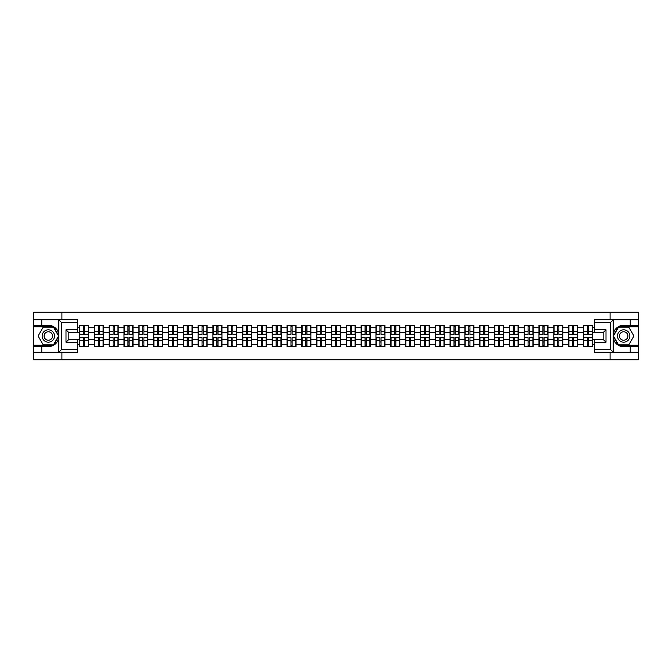 <?xml version="1.0" encoding="UTF-8"?>
<svg xmlns="http://www.w3.org/2000/svg" width="672" height="672" viewBox="0 0 672 672"><rect width="100%" height="100%" fill="white"/><g stroke="black" fill="none" stroke-linecap="round" stroke-linejoin="round"><path stroke-width="1.01" d="M77.398 322.56L61.58 322.56L58.64 319.704L77.398 319.704L77.398 332.623L68.846 332.623L68.846 339.377L77.398 339.377L77.398 352.296L58.64 352.296L58.808 338.066C57.338 343.4 53.844 346.273 48.325 346.685L33.6 346.685L33.6 359.755L638.4 359.755L638.4 326.836L618.383 326.836L613.091 336L618.383 345.164L638.4 345.164M623.675 325.315C618.156 325.727 614.662 328.6 613.192 333.934A10.685 10.685 0 0 1 623.675 325.315L638.4 325.315L638.4 312.245L610.092 312.245L610.092 319.704M610.092 352.296L610.092 359.755M610.092 312.245L33.6 312.245L33.6 345.164L53.617 345.164L58.909 336L53.617 326.836L33.6 326.836M61.908 359.755L61.908 352.296M61.908 319.704L61.908 312.245M594.602 327.734L592.469 327.734L592.469 325.265L583.439 325.265L583.439 332.489L577.643 332.489L577.643 339.511L583.439 339.511L583.439 332.489M594.602 344.266L592.469 344.266L592.469 346.735L583.439 346.735L583.439 344.266L577.643 344.266L577.643 346.735L568.621 346.735L568.621 344.266L562.825 344.266L562.825 346.735L553.795 346.735L553.795 344.266L547.999 344.266L547.999 346.735L538.978 346.735L538.978 344.266L533.182 344.266L533.182 346.735L524.16 346.735L524.16 344.266L518.364 344.266L518.364 346.735L509.334 346.735L509.334 344.266L503.538 344.266L503.538 346.735L494.516 346.735L494.516 344.266L488.72 344.266L488.72 346.735L479.699 346.735L479.699 344.266L473.903 344.266L473.903 346.735L464.873 346.735L464.873 344.266L459.077 344.266L459.077 346.735L450.055 346.735L450.055 344.266L444.259 344.266L444.259 346.735L435.229 346.735L435.229 344.266L429.433 344.266L429.433 346.735L420.412 346.735L420.412 344.266L414.616 344.266L414.616 346.735L405.594 346.735L405.594 344.266L399.798 344.266L399.798 346.735L390.768 346.735L390.768 344.266L384.972 344.266L384.972 346.735L375.95 346.735L375.95 344.266L370.154 344.266L370.154 346.735L361.133 346.735L361.133 344.266L355.337 344.266L355.337 346.735L346.307 346.735L346.307 344.266L340.511 344.266L340.511 346.735L331.489 346.735L331.489 344.266L325.693 344.266L325.693 346.735L316.663 346.735L316.663 344.266L310.867 344.266L310.867 346.735L301.846 346.735L301.846 344.266L296.05 344.266L296.05 346.735L287.028 346.735L287.028 344.266L281.232 344.266L281.232 346.735L272.202 346.735L272.202 344.266L266.406 344.266L266.406 346.735L257.384 346.735L257.384 344.266L251.588 344.266L251.588 346.735L242.567 346.735L242.567 344.266L236.771 344.266L236.771 346.735L227.741 346.735L227.741 344.266L221.945 344.266L221.945 346.735L212.923 346.735L212.923 344.266L207.127 344.266L207.127 346.735L198.097 346.735L198.097 344.266L192.301 344.266L192.301 346.735L183.28 346.735L183.28 344.266L177.484 344.266L177.484 346.735L168.462 346.735L168.462 344.266L162.666 344.266L162.666 346.735L153.636 346.735L153.636 344.266L147.84 344.266L147.84 346.735L138.818 346.735L138.818 344.266L133.022 344.266L133.022 346.735L124.001 346.735L124.001 344.266L118.205 344.266L118.205 346.735L109.175 346.735L109.175 344.266L103.379 344.266L103.379 346.735L94.357 346.735L94.357 344.266L88.561 344.266L88.561 346.735L79.531 346.735L79.531 344.266L77.398 344.266M77.398 327.734L79.531 327.734L79.531 332.489L77.398 332.489M583.439 327.734L577.643 327.734L577.643 325.265L568.621 325.265L568.621 327.734L562.825 327.734L562.825 325.265L553.795 325.265L553.795 327.734L547.999 327.734L547.999 325.265L538.978 325.265L538.978 327.734L533.182 327.734L533.182 325.265L524.16 325.265L524.16 327.734L518.364 327.734L518.364 325.265L509.334 325.265L509.334 327.734L503.538 327.734L503.538 325.265L494.516 325.265L494.516 327.734L488.72 327.734L488.72 325.265L479.699 325.265L479.699 327.734L473.903 327.734L473.903 325.265L464.873 325.265L464.873 327.734L459.077 327.734L459.077 325.265L450.055 325.265L450.055 327.734L444.259 327.734L444.259 325.265L435.229 325.265L435.229 327.734L429.433 327.734L429.433 325.265L420.412 325.265L420.412 327.734L414.616 327.734L414.616 325.265L405.594 325.265L405.594 327.734L399.798 327.734L399.798 325.265L390.768 325.265L390.768 327.734L384.972 327.734L384.972 325.265L375.95 325.265L375.95 327.734L370.154 327.734L370.154 325.265L361.133 325.265L361.133 327.734L355.337 327.734L355.337 325.265L346.307 325.265L346.307 327.734L340.511 327.734L340.511 325.265L331.489 325.265L331.489 327.734L325.693 327.734L325.693 325.265L316.663 325.265L316.663 327.734L310.867 327.734L310.867 325.265L301.846 325.265L301.846 327.734L296.05 327.734L296.05 325.265L287.028 325.265L287.028 327.734L281.232 327.734L281.232 325.265L272.202 325.265L272.202 327.734L266.406 327.734L266.406 325.265L257.384 325.265L257.384 327.734L251.588 327.734L251.588 325.265L242.567 325.265L242.567 327.734L236.771 327.734L236.771 325.265L227.741 325.265L227.741 327.734L221.945 327.734L221.945 325.265L212.923 325.265L212.923 327.734L207.127 327.734L207.127 325.265L198.097 325.265L198.097 327.734L192.301 327.734L192.301 325.265L183.28 325.265L183.28 327.734L177.484 327.734L177.484 325.265L168.462 325.265L168.462 327.734L162.666 327.734L162.666 325.265L153.636 325.265L153.636 327.734L147.84 327.734L147.84 325.265L138.818 325.265L138.818 327.734L133.022 327.734L133.022 325.265L124.001 325.265L124.001 327.734L118.205 327.734L118.205 325.265L109.175 325.265L109.175 327.734L103.379 327.734L103.379 325.265L94.357 325.265L94.357 327.734L88.561 327.734L88.561 325.265L79.531 325.265L79.531 327.734M583.439 339.511L583.439 344.266M577.643 339.511L577.643 344.266M577.643 327.734L577.643 332.489M562.825 339.511L568.621 339.511L568.621 332.489L562.825 332.489L562.825 344.266M568.621 339.511L568.621 344.266M568.621 327.734L568.621 332.489M562.825 327.734L562.825 332.489M547.999 339.511L553.795 339.511L553.795 332.489L547.999 332.489L547.999 344.266M553.795 339.511L553.795 344.266M553.795 327.734L553.795 332.489M547.999 327.734L547.999 332.489M533.182 339.511L538.978 339.511L538.978 332.489L533.182 332.489L533.182 344.266M538.978 339.511L538.978 344.266M538.978 327.734L538.978 332.489M533.182 327.734L533.182 332.489M518.364 339.511L524.16 339.511L524.16 332.489L518.364 332.489L518.364 344.266M524.16 339.511L524.16 344.266M524.16 327.734L524.16 332.489M518.364 327.734L518.364 332.489M503.538 339.511L509.334 339.511L509.334 332.489L503.538 332.489L503.538 344.266M509.334 339.511L509.334 344.266M509.334 327.734L509.334 332.489M503.538 327.734L503.538 332.489M488.72 339.511L494.516 339.511L494.516 332.489L488.72 332.489L488.72 344.266M494.516 339.511L494.516 344.266M494.516 327.734L494.516 332.489M488.72 327.734L488.72 332.489M473.903 339.511L479.699 339.511L479.699 332.489L473.903 332.489L473.903 344.266M479.699 339.511L479.699 344.266M479.699 327.734L479.699 332.489M473.903 327.734L473.903 332.489M459.077 339.511L464.873 339.511L464.873 332.489L459.077 332.489L459.077 344.266M464.873 339.511L464.873 344.266M464.873 327.734L464.873 332.489M459.077 327.734L459.077 332.489M444.259 339.511L450.055 339.511L450.055 332.489L444.259 332.489L444.259 344.266M450.055 339.511L450.055 344.266M450.055 327.734L450.055 332.489M444.259 327.734L444.259 332.489M429.433 339.511L435.229 339.511L435.229 332.489L429.433 332.489L429.433 344.266M435.229 339.511L435.229 344.266M435.229 327.734L435.229 332.489M429.433 327.734L429.433 332.489M414.616 339.511L420.412 339.511L420.412 332.489L414.616 332.489L414.616 344.266M420.412 339.511L420.412 344.266M420.412 327.734L420.412 332.489M414.616 327.734L414.616 332.489M399.798 339.511L405.594 339.511L405.594 332.489L399.798 332.489L399.798 344.266M405.594 339.511L405.594 344.266M405.594 327.734L405.594 332.489M399.798 327.734L399.798 332.489M384.972 339.511L390.768 339.511L390.768 332.489L384.972 332.489L384.972 344.266M390.768 339.511L390.768 344.266M390.768 327.734L390.768 332.489M384.972 327.734L384.972 332.489M370.154 339.511L375.95 339.511L375.95 332.489L370.154 332.489L370.154 344.266M375.95 339.511L375.95 344.266M375.95 327.734L375.95 332.489M370.154 327.734L370.154 332.489M355.337 339.511L361.133 339.511L361.133 332.489L355.337 332.489L355.337 344.266M361.133 339.511L361.133 344.266M361.133 327.734L361.133 332.489M355.337 327.734L355.337 332.489M340.511 339.511L346.307 339.511L346.307 332.489L340.511 332.489L340.511 344.266M346.307 339.511L346.307 344.266M346.307 327.734L346.307 332.489M340.511 327.734L340.511 332.489M325.693 339.511L331.489 339.511L331.489 332.489L325.693 332.489L325.693 344.266M331.489 339.511L331.489 344.266M331.489 327.734L331.489 332.489M325.693 327.734L325.693 332.489M310.867 339.511L316.663 339.511L316.663 332.489L310.867 332.489L310.867 344.266M316.663 339.511L316.663 344.266M316.663 327.734L316.663 332.489M310.867 327.734L310.867 332.489M296.05 339.511L301.846 339.511L301.846 332.489L296.05 332.489L296.05 344.266M301.846 339.511L301.846 344.266M301.846 327.734L301.846 332.489M296.05 327.734L296.05 332.489M281.232 339.511L287.028 339.511L287.028 332.489L281.232 332.489L281.232 344.266M287.028 339.511L287.028 344.266M287.028 327.734L287.028 332.489M281.232 327.734L281.232 332.489M266.406 339.511L272.202 339.511L272.202 332.489L266.406 332.489L266.406 344.266M272.202 339.511L272.202 344.266M272.202 327.734L272.202 332.489M266.406 327.734L266.406 332.489M251.588 339.511L257.384 339.511L257.384 332.489L251.588 332.489L251.588 344.266M257.384 339.511L257.384 344.266M257.384 327.734L257.384 332.489M251.588 327.734L251.588 332.489M236.771 339.511L242.567 339.511L242.567 332.489L236.771 332.489L236.771 344.266M242.567 339.511L242.567 344.266M242.567 327.734L242.567 332.489M236.771 327.734L236.771 332.489M221.945 339.511L227.741 339.511L227.741 332.489L221.945 332.489L221.945 344.266M227.741 339.511L227.741 344.266M227.741 327.734L227.741 332.489M221.945 327.734L221.945 332.489M207.127 339.511L212.923 339.511L212.923 332.489L207.127 332.489L207.127 344.266M212.923 339.511L212.923 344.266M212.923 327.734L212.923 332.489M207.127 327.734L207.127 332.489M192.301 339.511L198.097 339.511L198.097 332.489L192.301 332.489L192.301 344.266M198.097 339.511L198.097 344.266M198.097 327.734L198.097 332.489M192.301 327.734L192.301 332.489M177.484 339.511L183.28 339.511L183.28 332.489L177.484 332.489L177.484 344.266M183.28 339.511L183.28 344.266M183.28 327.734L183.28 332.489M177.484 327.734L177.484 332.489M162.666 339.511L168.462 339.511L168.462 332.489L162.666 332.489L162.666 344.266M168.462 339.511L168.462 344.266M168.462 327.734L168.462 332.489M162.666 327.734L162.666 332.489M147.84 339.511L153.636 339.511L153.636 332.489L147.84 332.489L147.84 344.266M153.636 339.511L153.636 344.266M153.636 327.734L153.636 332.489M147.84 327.734L147.84 332.489M133.022 339.511L138.818 339.511L138.818 332.489L133.022 332.489L133.022 344.266M138.818 339.511L138.818 344.266M138.818 327.734L138.818 332.489M133.022 327.734L133.022 332.489M118.205 339.511L124.001 339.511L124.001 332.489L118.205 332.489L118.205 344.266M124.001 339.511L124.001 344.266M124.001 327.734L124.001 332.489M118.205 327.734L118.205 332.489M103.379 339.511L109.175 339.511L109.175 332.489L103.379 332.489L103.379 344.266M109.175 339.511L109.175 344.266M109.175 327.734L109.175 332.489M103.379 327.734L103.379 332.489M88.561 339.511L94.357 339.511L94.357 332.489L88.561 332.489L88.561 344.266M94.357 339.511L94.357 344.266M94.357 327.734L94.357 332.489M88.561 327.734L88.561 332.489M77.398 339.511L79.531 339.511L79.531 332.489M79.531 339.511L79.531 344.266M594.602 332.489L592.469 332.489L592.469 339.511L594.602 339.511M592.469 339.511L592.469 344.266M592.469 327.734L592.469 332.489M88.276 325.265L88.276 334.387L84.622 334.387L84.622 325.265M83.479 325.265L83.479 334.387L79.817 334.387L79.817 325.265M83.479 326.5L84.622 326.5M84.622 330.011L83.479 330.011M79.817 346.735L79.817 337.613L83.479 337.613L83.479 346.735M84.622 346.735L84.622 337.613L88.276 337.613L88.276 346.735M84.622 345.5L83.479 345.5M83.479 341.989L84.622 341.989M45.234 330.649A6.174 6.174 0 0 0 42.974 339.091A6.174 6.174 0 0 0 51.416 341.351A6.174 6.174 0 0 0 53.676 332.909A6.174 6.174 0 0 0 45.234 330.649M46.208 332.338A4.225 4.225 0 0 0 44.663 338.117A4.225 4.225 0 0 0 50.442 339.662A4.225 4.225 0 0 0 51.988 333.883A4.225 4.225 0 0 0 46.208 332.338M58.582 336L53.458 344.879L43.201 344.879L38.069 336L43.201 327.121L53.458 327.121L58.582 336M626.766 330.649A6.174 6.174 0 0 0 618.324 332.909A6.174 6.174 0 0 0 620.584 341.351A6.174 6.174 0 0 0 629.026 339.091A6.174 6.174 0 0 0 626.766 330.649M625.792 332.338A4.225 4.225 0 0 0 620.012 333.883A4.225 4.225 0 0 0 621.558 339.662A4.225 4.225 0 0 0 627.337 338.117A4.225 4.225 0 0 0 625.792 332.338M628.799 344.879L618.542 344.879L613.418 336L618.542 327.121L628.799 327.121L633.931 336L628.799 344.879M41.773 346.685L41.773 352.296L33.6 352.296M58.64 352.296L41.773 352.296M33.6 346.685L33.6 345.164M58.64 319.704L41.773 319.704L41.773 325.315L33.6 325.315M41.773 319.704L33.6 319.704M48.325 325.315A10.685 10.685 0 0 1 58.808 333.934C57.338 328.6 53.844 325.727 48.325 325.315L41.773 325.315M58.808 338.066L58.808 319.788M68.846 332.623L65.999 329.776L77.398 329.776M77.398 342.224L65.999 342.224L68.846 339.377M58.808 352.212L61.58 349.44L77.398 349.44M613.36 319.704L610.42 322.56L594.602 322.56L594.602 319.704L638.4 319.704M630.227 325.315L630.227 319.704M594.602 349.44L610.42 349.44L613.36 352.296L594.602 352.296L594.602 339.377L603.154 339.377L603.154 332.623L594.602 332.623L594.602 322.56M638.4 325.315L638.4 326.836M613.36 352.296L630.227 352.296L630.227 346.685L638.4 346.685M630.227 352.296L638.4 352.296M623.675 346.685A10.685 10.685 0 0 1 613.192 338.066C614.662 343.4 618.156 346.273 623.675 346.685L630.227 346.685M613.192 319.788L613.192 352.212M603.154 339.377L606.001 342.224L594.602 342.224M594.602 329.776L606.001 329.776L603.154 332.623M103.093 325.265L103.093 334.387L99.439 334.387L99.439 325.265M98.297 325.265L98.297 334.387L94.643 334.387L94.643 325.265M98.297 326.5L99.439 326.5M99.439 330.011L98.297 330.011M117.919 325.265L117.919 334.387L114.257 334.387L114.257 325.265M113.123 325.265L113.123 334.387L109.46 334.387L109.46 325.265M113.123 326.5L114.257 326.5M114.257 330.011L113.123 330.011M132.737 325.265L132.737 334.387L129.083 334.387L129.083 325.265M127.94 325.265L127.94 334.387L124.278 334.387L124.278 325.265M127.94 326.5L129.083 326.5M129.083 330.011L127.94 330.011M147.554 325.265L147.554 334.387L143.9 334.387L143.9 325.265M142.758 325.265L142.758 334.387L139.104 334.387L139.104 325.265M142.758 326.5L143.9 326.5M143.9 330.011L142.758 330.011M162.38 325.265L162.38 334.387L158.718 334.387L158.718 325.265M157.584 325.265L157.584 334.387L153.922 334.387L153.922 325.265M157.584 326.5L158.718 326.5M158.718 330.011L157.584 330.011M94.643 346.735L94.643 337.613L98.297 337.613L98.297 346.735M99.439 346.735L99.439 337.613L103.093 337.613L103.093 346.735M99.439 345.5L98.297 345.5M98.297 341.989L99.439 341.989M109.46 346.735L109.46 337.613L113.123 337.613L113.123 346.735M114.257 346.735L114.257 337.613L117.919 337.613L117.919 346.735M114.257 345.5L113.123 345.5M113.123 341.989L114.257 341.989M124.278 346.735L124.278 337.613L127.94 337.613L127.94 346.735M129.083 346.735L129.083 337.613L132.737 337.613L132.737 346.735M129.083 345.5L127.94 345.5M127.94 341.989L129.083 341.989M139.104 346.735L139.104 337.613L142.758 337.613L142.758 346.735M143.9 346.735L143.9 337.613L147.554 337.613L147.554 346.735M143.9 345.5L142.758 345.5M142.758 341.989L143.9 341.989M153.922 346.735L153.922 337.613L157.584 337.613L157.584 346.735M158.718 346.735L158.718 337.613L162.38 337.613L162.38 346.735M158.718 345.5L157.584 345.5M157.584 341.989L158.718 341.989M177.198 325.265L177.198 334.387L173.544 334.387L173.544 325.265M172.402 325.265L172.402 334.387L168.748 334.387L168.748 325.265M172.402 326.5L173.544 326.5M173.544 330.011L172.402 330.011M168.748 346.735L168.748 337.613L172.402 337.613L172.402 346.735M173.544 346.735L173.544 337.613L177.198 337.613L177.198 346.735M173.544 345.5L172.402 345.5M172.402 341.989L173.544 341.989M192.024 325.265L192.024 334.387L188.362 334.387L188.362 325.265M187.219 325.265L187.219 334.387L183.565 334.387L183.565 325.265M187.219 326.5L188.362 326.5M188.362 330.011L187.219 330.011M183.565 346.735L183.565 337.613L187.219 337.613L187.219 346.735M188.362 346.735L188.362 337.613L192.024 337.613L192.024 346.735M188.362 345.5L187.219 345.5M187.219 341.989L188.362 341.989M206.842 325.265L206.842 334.387L203.188 334.387L203.188 325.265M202.045 325.265L202.045 334.387L198.383 334.387L198.383 325.265M202.045 326.5L203.188 326.5M203.188 330.011L202.045 330.011M198.383 346.735L198.383 337.613L202.045 337.613L202.045 346.735M203.188 346.735L203.188 337.613L206.842 337.613L206.842 346.735M203.188 345.5L202.045 345.5M202.045 341.989L203.188 341.989M221.659 325.265L221.659 334.387L218.005 334.387L218.005 325.265M216.863 325.265L216.863 334.387L213.209 334.387L213.209 325.265M216.863 326.5L218.005 326.5M218.005 330.011L216.863 330.011M213.209 346.735L213.209 337.613L216.863 337.613L216.863 346.735M218.005 346.735L218.005 337.613L221.659 337.613L221.659 346.735M218.005 345.5L216.863 345.5M216.863 341.989L218.005 341.989M236.485 325.265L236.485 334.387L232.823 334.387L232.823 325.265M231.689 325.265L231.689 334.387L228.026 334.387L228.026 325.265M231.689 326.5L232.823 326.5M232.823 330.011L231.689 330.011M228.026 346.735L228.026 337.613L231.689 337.613L231.689 346.735M232.823 346.735L232.823 337.613L236.485 337.613L236.485 346.735M232.823 345.5L231.689 345.5M231.689 341.989L232.823 341.989M251.303 325.265L251.303 334.387L247.649 334.387L247.649 325.265M246.506 325.265L246.506 334.387L242.844 334.387L242.844 325.265M246.506 326.5L247.649 326.5M247.649 330.011L246.506 330.011M242.844 346.735L242.844 337.613L246.506 337.613L246.506 346.735M247.649 346.735L247.649 337.613L251.303 337.613L251.303 346.735M247.649 345.5L246.506 345.5M246.506 341.989L247.649 341.989M266.12 325.265L266.12 334.387L262.466 334.387L262.466 325.265M261.324 325.265L261.324 334.387L257.67 334.387L257.67 325.265M261.324 326.5L262.466 326.5M262.466 330.011L261.324 330.011M257.67 346.735L257.67 337.613L261.324 337.613L261.324 346.735M262.466 346.735L262.466 337.613L266.12 337.613L266.12 346.735M262.466 345.5L261.324 345.5M261.324 341.989L262.466 341.989M280.946 325.265L280.946 334.387L277.284 334.387L277.284 325.265M276.15 325.265L276.15 334.387L272.488 334.387L272.488 325.265M276.15 326.5L277.284 326.5M277.284 330.011L276.15 330.011M272.488 346.735L272.488 337.613L276.15 337.613L276.15 346.735M277.284 346.735L277.284 337.613L280.946 337.613L280.946 346.735M277.284 345.5L276.15 345.5M276.15 341.989L277.284 341.989M295.764 325.265L295.764 334.387L292.11 334.387L292.11 325.265M290.968 325.265L290.968 334.387L287.314 334.387L287.314 325.265M290.968 326.5L292.11 326.5M292.11 330.011L290.968 330.011M287.314 346.735L287.314 337.613L290.968 337.613L290.968 346.735M292.11 346.735L292.11 337.613L295.764 337.613L295.764 346.735M292.11 345.5L290.968 345.5M290.968 341.989L292.11 341.989M310.59 325.265L310.59 334.387L306.928 334.387L306.928 325.265M305.785 325.265L305.785 334.387L302.131 334.387L302.131 325.265M305.785 326.5L306.928 326.5M306.928 330.011L305.785 330.011M302.131 346.735L302.131 337.613L305.785 337.613L305.785 346.735M306.928 346.735L306.928 337.613L310.59 337.613L310.59 346.735M306.928 345.5L305.785 345.5M305.785 341.989L306.928 341.989M325.408 325.265L325.408 334.387L321.745 334.387L321.745 325.265M320.611 325.265L320.611 334.387L316.949 334.387L316.949 325.265M320.611 326.5L321.745 326.5M321.745 330.011L320.611 330.011M316.949 346.735L316.949 337.613L320.611 337.613L320.611 346.735M321.745 346.735L321.745 337.613L325.408 337.613L325.408 346.735M321.745 345.5L320.611 345.5M320.611 341.989L321.745 341.989M340.225 325.265L340.225 334.387L336.571 334.387L336.571 325.265M335.429 325.265L335.429 334.387L331.775 334.387L331.775 325.265M335.429 326.5L336.571 326.5M336.571 330.011L335.429 330.011M331.775 346.735L331.775 337.613L335.429 337.613L335.429 346.735M336.571 346.735L336.571 337.613L340.225 337.613L340.225 346.735M336.571 345.5L335.429 345.5M335.429 341.989L336.571 341.989M355.051 325.265L355.051 334.387L351.389 334.387L351.389 325.265M350.255 325.265L350.255 334.387L346.592 334.387L346.592 325.265M350.255 326.5L351.389 326.5M351.389 330.011L350.255 330.011M346.592 346.735L346.592 337.613L350.255 337.613L350.255 346.735M351.389 346.735L351.389 337.613L355.051 337.613L355.051 346.735M351.389 345.5L350.255 345.5M350.255 341.989L351.389 341.989M369.869 325.265L369.869 334.387L366.215 334.387L366.215 325.265M365.072 325.265L365.072 334.387L361.41 334.387L361.41 325.265M365.072 326.5L366.215 326.5M366.215 330.011L365.072 330.011M361.41 346.735L361.41 337.613L365.072 337.613L365.072 346.735M366.215 346.735L366.215 337.613L369.869 337.613L369.869 346.735M366.215 345.5L365.072 345.5M365.072 341.989L366.215 341.989M384.686 325.265L384.686 334.387L381.032 334.387L381.032 325.265M379.89 325.265L379.89 334.387L376.236 334.387L376.236 325.265M379.89 326.5L381.032 326.5M381.032 330.011L379.89 330.011M376.236 346.735L376.236 337.613L379.89 337.613L379.89 346.735M381.032 346.735L381.032 337.613L384.686 337.613L384.686 346.735M381.032 345.5L379.89 345.5M379.89 341.989L381.032 341.989M399.512 325.265L399.512 334.387L395.85 334.387L395.85 325.265M394.716 325.265L394.716 334.387L391.054 334.387L391.054 325.265M394.716 326.5L395.85 326.5M395.85 330.011L394.716 330.011M391.054 346.735L391.054 337.613L394.716 337.613L394.716 346.735M395.85 346.735L395.85 337.613L399.512 337.613L399.512 346.735M395.85 345.5L394.716 345.5M394.716 341.989L395.85 341.989M414.33 325.265L414.33 334.387L410.676 334.387L410.676 325.265M409.534 325.265L409.534 334.387L405.88 334.387L405.88 325.265M409.534 326.5L410.676 326.5M410.676 330.011L409.534 330.011M405.88 346.735L405.88 337.613L409.534 337.613L409.534 346.735M410.676 346.735L410.676 337.613L414.33 337.613L414.33 346.735M410.676 345.5L409.534 345.5M409.534 341.989L410.676 341.989M429.156 325.265L429.156 334.387L425.494 334.387L425.494 325.265M424.351 325.265L424.351 334.387L420.697 334.387L420.697 325.265M424.351 326.5L425.494 326.5M425.494 330.011L424.351 330.011M420.697 346.735L420.697 337.613L424.351 337.613L424.351 346.735M425.494 346.735L425.494 337.613L429.156 337.613L429.156 346.735M425.494 345.5L424.351 345.5M424.351 341.989L425.494 341.989M443.974 325.265L443.974 334.387L440.311 334.387L440.311 325.265M439.177 325.265L439.177 334.387L435.515 334.387L435.515 325.265M439.177 326.5L440.311 326.5M440.311 330.011L439.177 330.011M435.515 346.735L435.515 337.613L439.177 337.613L439.177 346.735M440.311 346.735L440.311 337.613L443.974 337.613L443.974 346.735M440.311 345.5L439.177 345.5M439.177 341.989L440.311 341.989M458.791 325.265L458.791 334.387L455.137 334.387L455.137 325.265M453.995 325.265L453.995 334.387L450.341 334.387L450.341 325.265M453.995 326.5L455.137 326.5M455.137 330.011L453.995 330.011M450.341 346.735L450.341 337.613L453.995 337.613L453.995 346.735M455.137 346.735L455.137 337.613L458.791 337.613L458.791 346.735M455.137 345.5L453.995 345.5M453.995 341.989L455.137 341.989M473.617 325.265L473.617 334.387L469.955 334.387L469.955 325.265M468.812 325.265L468.812 334.387L465.158 334.387L465.158 325.265M468.812 326.5L469.955 326.5M469.955 330.011L468.812 330.011M465.158 346.735L465.158 337.613L468.812 337.613L468.812 346.735M469.955 346.735L469.955 337.613L473.617 337.613L473.617 346.735M469.955 345.5L468.812 345.5M468.812 341.989L469.955 341.989M488.435 325.265L488.435 334.387L484.781 334.387L484.781 325.265M483.638 325.265L483.638 334.387L479.976 334.387L479.976 325.265M483.638 326.5L484.781 326.5M484.781 330.011L483.638 330.011M479.976 346.735L479.976 337.613L483.638 337.613L483.638 346.735M484.781 346.735L484.781 337.613L488.435 337.613L488.435 346.735M484.781 345.5L483.638 345.5M483.638 341.989L484.781 341.989M503.252 325.265L503.252 334.387L499.598 334.387L499.598 325.265M498.456 325.265L498.456 334.387L494.802 334.387L494.802 325.265M498.456 326.5L499.598 326.5M499.598 330.011L498.456 330.011M494.802 346.735L494.802 337.613L498.456 337.613L498.456 346.735M499.598 346.735L499.598 337.613L503.252 337.613L503.252 346.735M499.598 345.5L498.456 345.5M498.456 341.989L499.598 341.989M518.078 325.265L518.078 334.387L514.416 334.387L514.416 325.265M513.282 325.265L513.282 334.387L509.62 334.387L509.62 325.265M513.282 326.5L514.416 326.5M514.416 330.011L513.282 330.011M509.62 346.735L509.62 337.613L513.282 337.613L513.282 346.735M514.416 346.735L514.416 337.613L518.078 337.613L518.078 346.735M514.416 345.5L513.282 345.5M513.282 341.989L514.416 341.989M532.896 325.265L532.896 334.387L529.242 334.387L529.242 325.265M528.1 325.265L528.1 334.387L524.446 334.387L524.446 325.265M528.1 326.5L529.242 326.5M529.242 330.011L528.1 330.011M524.446 346.735L524.446 337.613L528.1 337.613L528.1 346.735M529.242 346.735L529.242 337.613L532.896 337.613L532.896 346.735M529.242 345.5L528.1 345.5M528.1 341.989L529.242 341.989M547.722 325.265L547.722 334.387L544.06 334.387L544.06 325.265M542.917 325.265L542.917 334.387L539.263 334.387L539.263 325.265M542.917 326.5L544.06 326.5M544.06 330.011L542.917 330.011M539.263 346.735L539.263 337.613L542.917 337.613L542.917 346.735M544.06 346.735L544.06 337.613L547.722 337.613L547.722 346.735M544.06 345.5L542.917 345.5M542.917 341.989L544.06 341.989M562.54 325.265L562.54 334.387L558.877 334.387L558.877 325.265M557.743 325.265L557.743 334.387L554.081 334.387L554.081 325.265M557.743 326.5L558.877 326.5M558.877 330.011L557.743 330.011M554.081 346.735L554.081 337.613L557.743 337.613L557.743 346.735M558.877 346.735L558.877 337.613L562.54 337.613L562.54 346.735M558.877 345.5L557.743 345.5M557.743 341.989L558.877 341.989M577.357 325.265L577.357 334.387L573.703 334.387L573.703 325.265M572.561 325.265L572.561 334.387L568.907 334.387L568.907 325.265M572.561 326.5L573.703 326.5M573.703 330.011L572.561 330.011M568.907 346.735L568.907 337.613L572.561 337.613L572.561 346.735M573.703 346.735L573.703 337.613L577.357 337.613L577.357 346.735M573.703 345.5L572.561 345.5M572.561 341.989L573.703 341.989M592.183 325.265L592.183 334.387L588.521 334.387L588.521 325.265M587.378 325.265L587.378 334.387L583.724 334.387L583.724 325.265M587.378 326.5L588.521 326.5M588.521 330.011L587.378 330.011M583.724 346.735L583.724 337.613L587.378 337.613L587.378 346.735M588.521 346.735L588.521 337.613L592.183 337.613L592.183 346.735M588.521 345.5L587.378 345.5M587.378 341.989L588.521 341.989M83.479 331.456L79.817 331.456M83.479 334.261L79.817 334.261M88.276 331.456L84.622 331.456M88.276 334.261L84.622 334.261M84.622 340.544L88.276 340.544M84.622 337.739L88.276 337.739M79.817 340.544L83.479 340.544M79.817 337.739L83.479 337.739M61.58 322.56L61.58 349.44M65.999 342.224L65.999 329.776M610.42 349.44L610.42 322.56M606.001 329.776L606.001 342.224M98.297 331.456L94.643 331.456M98.297 334.261L94.643 334.261M103.093 331.456L99.439 331.456M103.093 334.261L99.439 334.261M113.123 331.456L109.46 331.456M113.123 334.261L109.46 334.261M117.919 331.456L114.257 331.456M117.919 334.261L114.257 334.261M127.94 331.456L124.278 331.456M127.94 334.261L124.278 334.261M132.737 331.456L129.083 331.456M132.737 334.261L129.083 334.261M142.758 331.456L139.104 331.456M142.758 334.261L139.104 334.261M147.554 331.456L143.9 331.456M147.554 334.261L143.9 334.261M157.584 331.456L153.922 331.456M157.584 334.261L153.922 334.261M162.38 331.456L158.718 331.456M162.38 334.261L158.718 334.261M99.439 340.544L103.093 340.544M99.439 337.739L103.093 337.739M94.643 340.544L98.297 340.544M94.643 337.739L98.297 337.739M114.257 340.544L117.919 340.544M114.257 337.739L117.919 337.739M109.46 340.544L113.123 340.544M109.46 337.739L113.123 337.739M129.083 340.544L132.737 340.544M129.083 337.739L132.737 337.739M124.278 340.544L127.94 340.544M124.278 337.739L127.94 337.739M143.9 340.544L147.554 340.544M143.9 337.739L147.554 337.739M139.104 340.544L142.758 340.544M139.104 337.739L142.758 337.739M158.718 340.544L162.38 340.544M158.718 337.739L162.38 337.739M153.922 340.544L157.584 340.544M153.922 337.739L157.584 337.739M172.402 331.456L168.748 331.456M172.402 334.261L168.748 334.261M177.198 331.456L173.544 331.456M177.198 334.261L173.544 334.261M173.544 340.544L177.198 340.544M173.544 337.739L177.198 337.739M168.748 340.544L172.402 340.544M168.748 337.739L172.402 337.739M187.219 331.456L183.565 331.456M187.219 334.261L183.565 334.261M192.024 331.456L188.362 331.456M192.024 334.261L188.362 334.261M188.362 340.544L192.024 340.544M188.362 337.739L192.024 337.739M183.565 340.544L187.219 340.544M183.565 337.739L187.219 337.739M202.045 331.456L198.383 331.456M202.045 334.261L198.383 334.261M206.842 331.456L203.188 331.456M206.842 334.261L203.188 334.261M203.188 340.544L206.842 340.544M203.188 337.739L206.842 337.739M198.383 340.544L202.045 340.544M198.383 337.739L202.045 337.739M216.863 331.456L213.209 331.456M216.863 334.261L213.209 334.261M221.659 331.456L218.005 331.456M221.659 334.261L218.005 334.261M218.005 340.544L221.659 340.544M218.005 337.739L221.659 337.739M213.209 340.544L216.863 340.544M213.209 337.739L216.863 337.739M231.689 331.456L228.026 331.456M231.689 334.261L228.026 334.261M236.485 331.456L232.823 331.456M236.485 334.261L232.823 334.261M232.823 340.544L236.485 340.544M232.823 337.739L236.485 337.739M228.026 340.544L231.689 340.544M228.026 337.739L231.689 337.739M246.506 331.456L242.844 331.456M246.506 334.261L242.844 334.261M251.303 331.456L247.649 331.456M251.303 334.261L247.649 334.261M247.649 340.544L251.303 340.544M247.649 337.739L251.303 337.739M242.844 340.544L246.506 340.544M242.844 337.739L246.506 337.739M261.324 331.456L257.67 331.456M261.324 334.261L257.67 334.261M266.12 331.456L262.466 331.456M266.12 334.261L262.466 334.261M262.466 340.544L266.12 340.544M262.466 337.739L266.12 337.739M257.67 340.544L261.324 340.544M257.67 337.739L261.324 337.739M276.15 331.456L272.488 331.456M276.15 334.261L272.488 334.261M280.946 331.456L277.284 331.456M280.946 334.261L277.284 334.261M277.284 340.544L280.946 340.544M277.284 337.739L280.946 337.739M272.488 340.544L276.15 340.544M272.488 337.739L276.15 337.739M290.968 331.456L287.314 331.456M290.968 334.261L287.314 334.261M295.764 331.456L292.11 331.456M295.764 334.261L292.11 334.261M292.11 340.544L295.764 340.544M292.11 337.739L295.764 337.739M287.314 340.544L290.968 340.544M287.314 337.739L290.968 337.739M305.785 331.456L302.131 331.456M305.785 334.261L302.131 334.261M310.59 331.456L306.928 331.456M310.59 334.261L306.928 334.261M306.928 340.544L310.59 340.544M306.928 337.739L310.59 337.739M302.131 340.544L305.785 340.544M302.131 337.739L305.785 337.739M320.611 331.456L316.949 331.456M320.611 334.261L316.949 334.261M325.408 331.456L321.745 331.456M325.408 334.261L321.745 334.261M321.745 340.544L325.408 340.544M321.745 337.739L325.408 337.739M316.949 340.544L320.611 340.544M316.949 337.739L320.611 337.739M335.429 331.456L331.775 331.456M335.429 334.261L331.775 334.261M340.225 331.456L336.571 331.456M340.225 334.261L336.571 334.261M336.571 340.544L340.225 340.544M336.571 337.739L340.225 337.739M331.775 340.544L335.429 340.544M331.775 337.739L335.429 337.739M350.255 331.456L346.592 331.456M350.255 334.261L346.592 334.261M355.051 331.456L351.389 331.456M355.051 334.261L351.389 334.261M351.389 340.544L355.051 340.544M351.389 337.739L355.051 337.739M346.592 340.544L350.255 340.544M346.592 337.739L350.255 337.739M365.072 331.456L361.41 331.456M365.072 334.261L361.41 334.261M369.869 331.456L366.215 331.456M369.869 334.261L366.215 334.261M366.215 340.544L369.869 340.544M366.215 337.739L369.869 337.739M361.41 340.544L365.072 340.544M361.41 337.739L365.072 337.739M379.89 331.456L376.236 331.456M379.89 334.261L376.236 334.261M384.686 331.456L381.032 331.456M384.686 334.261L381.032 334.261M381.032 340.544L384.686 340.544M381.032 337.739L384.686 337.739M376.236 340.544L379.89 340.544M376.236 337.739L379.89 337.739M394.716 331.456L391.054 331.456M394.716 334.261L391.054 334.261M399.512 331.456L395.85 331.456M399.512 334.261L395.85 334.261M395.85 340.544L399.512 340.544M395.85 337.739L399.512 337.739M391.054 340.544L394.716 340.544M391.054 337.739L394.716 337.739M409.534 331.456L405.88 331.456M409.534 334.261L405.88 334.261M414.33 331.456L410.676 331.456M414.33 334.261L410.676 334.261M410.676 340.544L414.33 340.544M410.676 337.739L414.33 337.739M405.88 340.544L409.534 340.544M405.88 337.739L409.534 337.739M424.351 331.456L420.697 331.456M424.351 334.261L420.697 334.261M429.156 331.456L425.494 331.456M429.156 334.261L425.494 334.261M425.494 340.544L429.156 340.544M425.494 337.739L429.156 337.739M420.697 340.544L424.351 340.544M420.697 337.739L424.351 337.739M439.177 331.456L435.515 331.456M439.177 334.261L435.515 334.261M443.974 331.456L440.311 331.456M443.974 334.261L440.311 334.261M440.311 340.544L443.974 340.544M440.311 337.739L443.974 337.739M435.515 340.544L439.177 340.544M435.515 337.739L439.177 337.739M453.995 331.456L450.341 331.456M453.995 334.261L450.341 334.261M458.791 331.456L455.137 331.456M458.791 334.261L455.137 334.261M455.137 340.544L458.791 340.544M455.137 337.739L458.791 337.739M450.341 340.544L453.995 340.544M450.341 337.739L453.995 337.739M468.812 331.456L465.158 331.456M468.812 334.261L465.158 334.261M473.617 331.456L469.955 331.456M473.617 334.261L469.955 334.261M469.955 340.544L473.617 340.544M469.955 337.739L473.617 337.739M465.158 340.544L468.812 340.544M465.158 337.739L468.812 337.739M483.638 331.456L479.976 331.456M483.638 334.261L479.976 334.261M488.435 331.456L484.781 331.456M488.435 334.261L484.781 334.261M484.781 340.544L488.435 340.544M484.781 337.739L488.435 337.739M479.976 340.544L483.638 340.544M479.976 337.739L483.638 337.739M498.456 331.456L494.802 331.456M498.456 334.261L494.802 334.261M503.252 331.456L499.598 331.456M503.252 334.261L499.598 334.261M499.598 340.544L503.252 340.544M499.598 337.739L503.252 337.739M494.802 340.544L498.456 340.544M494.802 337.739L498.456 337.739M513.282 331.456L509.62 331.456M513.282 334.261L509.62 334.261M518.078 331.456L514.416 331.456M518.078 334.261L514.416 334.261M514.416 340.544L518.078 340.544M514.416 337.739L518.078 337.739M509.62 340.544L513.282 340.544M509.62 337.739L513.282 337.739M528.1 331.456L524.446 331.456M528.1 334.261L524.446 334.261M532.896 331.456L529.242 331.456M532.896 334.261L529.242 334.261M529.242 340.544L532.896 340.544M529.242 337.739L532.896 337.739M524.446 340.544L528.1 340.544M524.446 337.739L528.1 337.739M542.917 331.456L539.263 331.456M542.917 334.261L539.263 334.261M547.722 331.456L544.06 331.456M547.722 334.261L544.06 334.261M544.06 340.544L547.722 340.544M544.06 337.739L547.722 337.739M539.263 340.544L542.917 340.544M539.263 337.739L542.917 337.739M557.743 331.456L554.081 331.456M557.743 334.261L554.081 334.261M562.54 331.456L558.877 331.456M562.54 334.261L558.877 334.261M558.877 340.544L562.54 340.544M558.877 337.739L562.54 337.739M554.081 340.544L557.743 340.544M554.081 337.739L557.743 337.739M572.561 331.456L568.907 331.456M572.561 334.261L568.907 334.261M577.357 331.456L573.703 331.456M577.357 334.261L573.703 334.261M573.703 340.544L577.357 340.544M573.703 337.739L577.357 337.739M568.907 340.544L572.561 340.544M568.907 337.739L572.561 337.739M587.378 331.456L583.724 331.456M587.378 334.261L583.724 334.261M592.183 331.456L588.521 331.456M592.183 334.261L588.521 334.261M588.521 340.544L592.183 340.544M588.521 337.739L592.183 337.739M583.724 340.544L587.378 340.544M583.724 337.739L587.378 337.739"/></g></svg>
